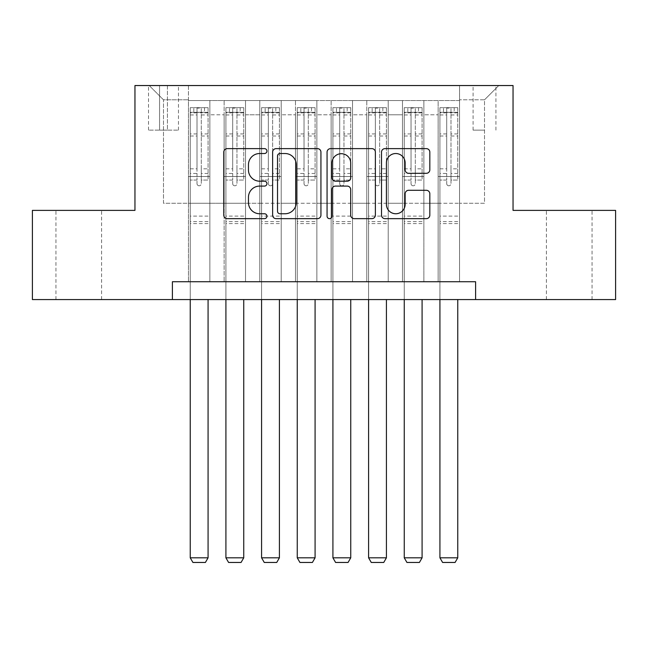 <?xml version="1.0" encoding="UTF-8"?>
<svg xmlns="http://www.w3.org/2000/svg" width="648" height="648" viewBox="0 0 648 648"><rect width="100%" height="100%" fill="white"/><g stroke="black" fill="none" stroke-linecap="round" stroke-linejoin="round"><path stroke-width="0.49" stroke-dasharray="3.24 2.43" d="M266.927 151.081A2.454 2.454 0 0 0 264.481 148.627L227.278 148.627A3.499 3.499 0 0 0 223.779 152.126L223.779 215.152A3.499 3.499 0 0 0 227.278 218.651L264.481 218.651A2.454 2.454 0 0 0 266.927 216.197A2.454 2.454 0 0 0 264.481 213.751L259.662 213.751A11.202 11.202 0 0 1 248.459 202.549L248.459 197.292A11.202 11.202 0 0 1 259.662 186.089L264.481 186.089A2.454 2.454 0 0 0 266.927 183.643A2.454 2.454 0 0 0 264.481 181.189L259.662 181.189A11.202 11.202 0 0 1 248.459 169.987L248.459 164.73A11.202 11.202 0 0 1 259.662 153.527L264.481 153.527A2.454 2.454 0 0 0 266.927 151.081M569.228 210.389L592.061 210.389L569.228 210.389M569.228 299.562L592.061 299.562L569.228 299.562M78.773 210.389L55.939 210.389L78.773 210.389M78.773 299.562L55.939 299.562L78.773 299.562M484.518 85.544L473.097 85.544L484.518 85.544M484.518 130.135L473.097 130.135L484.518 130.135M459.545 281.734L459.545 100.529L188.455 100.529L188.455 281.734L209.855 281.734L188.455 281.734L209.855 281.734L188.455 281.734L188.455 100.529L209.855 100.529L209.855 281.734L209.855 100.529L209.855 203.261L224.127 203.261L209.855 203.261L209.855 100.529L188.455 100.529L459.545 100.529L459.545 281.734L438.145 281.734L438.145 100.529L402.473 100.529L402.473 281.734L402.473 100.529L423.873 100.529L423.873 281.734L423.873 100.529L423.873 203.261L423.873 100.529L438.145 100.529L438.145 281.734L459.545 281.734L438.145 281.734L459.545 281.734L459.545 99.816L459.545 203.261L484.518 203.261L484.518 99.816L459.545 99.816L484.518 99.816L484.518 203.261L459.545 203.261L459.545 176.507L459.545 281.734M402.473 281.734L423.873 281.734L402.473 281.734L423.873 281.734L402.473 281.734L402.473 176.507L402.473 203.261L388.209 203.261L388.209 114.793L388.209 203.261L402.473 203.261L402.473 114.793L402.473 203.261L438.145 203.261L423.873 203.261L423.873 176.507L423.873 203.261L402.473 203.261L402.473 176.507L423.873 176.507L423.873 281.734L423.873 176.507L402.473 176.507L402.473 281.734M388.209 281.734L388.209 100.529L366.8 100.529L366.8 281.734L366.8 100.529L388.209 100.529L388.209 281.734L366.8 281.734L388.209 281.734L366.8 281.734L388.209 281.734L388.209 176.507L388.209 281.734M352.536 281.734L352.536 100.529L331.136 100.529L331.136 281.734L331.136 100.529L352.536 100.529L352.536 281.734L331.136 281.734L352.536 281.734L331.136 281.734L352.536 281.734L352.536 114.793L352.536 203.261L366.8 203.261L352.536 203.261L352.536 176.507L352.536 281.734M316.864 281.734L316.864 100.529L295.464 100.529L295.464 281.734L295.464 100.529L316.864 100.529L316.864 281.734L295.464 281.734L316.864 281.734L295.464 281.734L316.864 281.734L316.864 114.793L316.864 203.261L331.136 203.261L316.864 203.261L316.864 176.507L316.864 281.734M281.2 281.734L281.2 100.529L259.791 100.529L259.791 281.734L259.791 100.529L281.2 100.529L281.2 281.734L259.791 281.734L281.2 281.734L259.791 281.734L281.2 281.734L281.2 114.793L281.2 203.261L295.464 203.261L281.2 203.261L281.2 176.507L281.2 281.734M245.527 281.734L245.527 100.529L224.127 100.529L224.127 281.734L224.127 100.529L245.527 100.529L245.527 281.734L224.127 281.734L245.527 281.734L224.127 281.734L245.527 281.734L245.527 176.507L245.527 281.734M438.145 114.793L438.145 203.261L438.145 100.529L438.145 114.793L423.873 114.793L438.145 114.793M366.8 114.793L366.8 203.261L366.8 100.529L352.536 100.529L352.536 114.793L352.536 100.529L366.8 100.529L366.8 114.793L352.536 114.793L366.8 114.793M331.136 114.793L331.136 203.261L331.136 100.529L316.864 100.529L316.864 114.793L316.864 100.529L331.136 100.529L331.136 114.793L316.864 114.793L331.136 114.793M295.464 114.793L295.464 203.261L295.464 100.529L281.2 100.529L281.2 114.793L281.2 100.529L295.464 100.529L295.464 114.793L281.2 114.793L295.464 114.793M245.527 114.793L245.527 203.261L245.527 100.529L245.527 114.793L259.791 114.793L259.791 203.261L245.527 203.261L259.791 203.261L259.791 100.529L245.527 100.529L259.791 100.529L259.791 114.793L245.527 114.793M172.4 299.562L172.4 281.734L172.4 299.562L172.4 281.734L475.6 281.734L172.4 281.734L475.6 281.734L475.6 299.562L32.4 299.562L32.4 210.389L134.954 210.389L134.954 85.544L513.046 85.544L513.046 210.389L615.6 210.389L615.6 299.562L475.6 299.562L475.6 281.734L475.6 299.562M159.562 85.544L148.505 85.544L159.562 85.544L159.562 130.135L148.505 130.135L167.411 130.135L159.562 130.135L159.562 85.544M167.411 85.544L178.467 85.544L167.411 85.544L167.411 130.135L178.467 130.135L167.411 130.135L167.411 85.544M459.545 85.544L188.455 85.544L498.782 85.544L459.545 85.544L459.545 100.529L459.545 85.544M188.455 85.544L149.218 85.544L188.455 85.544L188.455 203.261L163.482 203.261L163.482 99.816L188.455 99.816L163.482 99.816L149.218 85.544L163.482 99.816L163.482 203.261L188.455 203.261L188.455 85.544M224.127 114.793L224.127 203.261L224.127 100.529L209.855 100.529L224.127 100.529L224.127 114.793L209.855 114.793L224.127 114.793M402.473 100.529L388.209 100.529L388.209 114.793L388.209 100.529L402.473 100.529L402.473 114.793L402.473 100.529M366.8 203.261L388.209 203.261L366.8 203.261L366.8 176.507L366.8 203.261M331.136 203.261L352.536 203.261L331.136 203.261L331.136 176.507L331.136 203.261M295.464 203.261L316.864 203.261L295.464 203.261L295.464 176.507L295.464 203.261M259.791 203.261L281.2 203.261L259.791 203.261L259.791 176.507L259.791 203.261M224.127 203.261L245.527 203.261L245.527 176.507L245.527 203.261L224.127 203.261L224.127 176.507L245.527 176.507L224.127 176.507L224.127 281.734L224.127 203.261M188.455 203.261L209.855 203.261L209.855 176.507L209.855 281.734L209.855 176.507L209.855 203.261L188.455 203.261L188.455 176.507L209.855 176.507L188.455 176.507L188.455 281.734L188.455 203.261M438.145 203.261L459.545 203.261L438.145 203.261L438.145 176.507L438.145 203.261M188.455 176.507L209.855 176.507L188.455 176.507M224.127 176.507L245.527 176.507L224.127 176.507M259.791 176.507L281.2 176.507L259.791 176.507L259.791 281.734L259.791 176.507L281.2 176.507L259.791 176.507M295.464 176.507L316.864 176.507L295.464 176.507L295.464 281.734L295.464 176.507L316.864 176.507L295.464 176.507M331.136 176.507L352.536 176.507L331.136 176.507L331.136 281.734L331.136 176.507L352.536 176.507L331.136 176.507M366.8 176.507L388.209 176.507L366.8 176.507L366.8 281.734L366.8 176.507L388.209 176.507L366.8 176.507M402.473 176.507L423.873 176.507L402.473 176.507M438.145 176.507L459.545 176.507L438.145 176.507L438.145 281.734L438.145 176.507L459.545 176.507L438.145 176.507M498.782 85.544L484.518 99.816L498.782 85.544M320.938 215.152L320.938 152.126A3.499 3.499 0 0 0 317.439 148.627L276.121 148.627A3.499 3.499 0 0 0 272.622 152.126L272.622 215.152A3.499 3.499 0 0 0 276.121 218.651L317.439 218.651A3.499 3.499 0 0 0 320.938 215.152M279.968 153.527A2.454 2.454 0 0 0 277.522 155.982L277.522 211.297A2.454 2.454 0 0 0 279.968 213.751L285.047 213.751A11.202 11.202 0 0 0 296.249 202.549L296.249 164.73A11.202 11.202 0 0 0 285.047 153.527L279.968 153.527M330.561 148.627L371.879 148.627A3.499 3.499 0 0 1 375.378 152.126L375.378 215.152A3.499 3.499 0 0 1 371.879 218.651L354.197 218.651A3.499 3.499 0 0 1 350.698 215.152L350.698 189.589A3.499 3.499 0 0 0 347.198 186.089L335.47 186.089A3.499 3.499 0 0 0 331.962 189.589L331.962 216.197A2.454 2.454 0 0 1 329.516 218.651A2.454 2.454 0 0 1 327.062 216.197L327.062 152.126A3.499 3.499 0 0 1 330.561 148.627M350.698 163.069A9.364 9.364 0 0 0 341.334 153.706A9.364 9.364 0 0 0 331.962 163.069L331.962 177.69A3.499 3.499 0 0 0 335.47 181.189L347.198 181.189A3.499 3.499 0 0 0 350.698 177.69L350.698 163.069M408.645 173.308L426.319 173.308A3.499 3.499 0 0 0 429.827 169.808L429.827 152.126A3.499 3.499 0 0 0 426.319 148.627L385.009 148.627A3.499 3.499 0 0 0 381.51 152.126L381.51 215.152A3.499 3.499 0 0 0 385.009 218.651L426.319 218.651A3.499 3.499 0 0 0 429.827 215.152L429.827 193.793A3.499 3.499 0 0 0 426.319 190.293L408.645 190.293A3.499 3.499 0 0 0 405.138 193.793L405.138 204.387A9.364 9.364 0 0 1 395.774 213.751A9.364 9.364 0 0 1 386.411 204.387L386.411 162.891A9.364 9.364 0 0 1 395.774 153.527A9.364 9.364 0 0 1 405.138 162.891L405.138 169.808A3.499 3.499 0 0 0 408.645 173.308M197.016 183.643A2.138 2.138 90 0 0 199.155 185.782A2.138 2.138 -90 0 1 197.016 183.643L197.016 180.063L197.016 183.643M204.509 107.665L204.509 112.298L208.073 112.307L208.073 107.665L190.237 107.665L190.237 557.815L208.073 557.815L208.073 299.562M190.237 107.665L190.237 299.562M208.073 112.307L208.073 180.063L201.293 180.063L201.293 183.643A2.138 2.138 -90 0 1 199.155 185.782A2.138 2.138 90 0 0 201.293 183.643L201.293 168.828L208.073 168.828M208.073 107.665L208.073 180.063L201.293 180.063L201.293 108.103L197.016 108.103L197.016 173.47L190.237 173.47M204.509 112.298L193.809 112.298L193.809 107.665M190.237 112.307L193.809 112.298M190.237 168.828L197.016 168.828L197.016 180.063L197.016 173.47M197.016 168.828L197.016 113.238C198.442 111.999 199.868 111.999 201.293 113.238L201.293 168.828M207.984 107.665L190.326 107.665L207.984 107.665M190.326 112.298L207.984 112.298L190.326 112.298M208.073 223.592L190.237 223.592M190.237 557.815L192.918 562.456L205.4 562.456L208.073 557.815M201.293 113.238L201.293 108.103M197.016 113.238L197.016 108.103L197.016 113.238M232.689 183.643A2.138 2.138 89.9 0 0 234.827 185.782A2.138 2.138 -90.1 0 1 232.689 183.643L232.689 180.063L232.689 183.643M240.173 107.665L240.173 112.298L243.745 112.307L243.745 107.665L225.909 107.665L225.909 557.815L243.745 557.815L243.745 299.562M225.909 107.665L225.909 299.562M243.745 112.307L243.745 180.063L236.966 180.063L236.966 183.643A2.138 2.138 -90.1 0 1 234.827 185.782A2.138 2.138 89.9 0 0 236.966 183.643L236.966 168.828L243.745 168.828M243.745 107.665L243.745 180.063L236.966 180.063L236.966 108.103L232.689 108.103L232.689 173.47L225.909 173.47M240.173 112.298L229.473 112.298L229.473 107.665M225.909 112.307L229.473 112.298M225.909 168.828L232.689 168.828L232.689 180.063L232.689 173.47M232.689 168.828L232.689 113.238C234.106 111.999 235.532 111.999 236.966 113.238L236.966 168.828M243.656 107.665L225.998 107.665L243.656 107.665M225.998 112.298L243.656 112.298L225.998 112.298M243.745 223.592L225.909 223.592M225.909 557.815L228.582 562.456L241.064 562.456L243.745 557.815M236.966 113.238L236.966 108.103M232.689 113.238L232.689 108.103L232.689 113.238M268.353 183.643A2.138 2.138 89.9 0 0 270.491 185.782A2.138 2.138 -90.1 0 1 268.353 183.643L268.353 180.063L268.353 183.643M275.846 107.665L275.846 112.298L279.41 112.307L279.41 107.665L261.581 107.665L261.581 557.815L279.41 557.815L279.41 299.562M261.581 107.665L261.581 299.562M279.41 112.307L279.41 180.063L272.638 180.063L272.638 183.643A2.138 2.138 -90.1 0 1 270.491 185.782A2.138 2.138 89.9 0 0 272.638 183.643L272.638 168.828L279.41 168.828M279.41 107.665L279.41 180.063L272.638 180.063L272.638 108.103L268.353 108.103L268.353 173.47L261.581 173.47M275.846 112.298L265.145 112.298L265.145 107.665M261.581 112.307L265.145 112.298M261.581 168.828L268.353 168.828L268.353 180.063L268.353 173.47M268.353 168.828L268.353 113.238C269.779 111.999 271.204 111.999 272.638 113.238L272.638 168.828M279.32 107.665L261.671 107.665L279.32 107.665M261.671 112.298L279.32 112.298L261.671 112.298M279.41 223.592L261.581 223.592M261.581 557.815L264.254 562.456L276.736 562.456L279.41 557.815M272.638 113.238L272.638 108.103M268.353 113.238L268.353 108.103L268.353 113.238M304.025 183.643A2.138 2.138 89.9 0 0 306.164 185.782A2.138 2.138 -90.1 0 1 304.025 183.643L304.025 180.063L304.025 183.643M311.518 107.665L311.518 112.298L315.082 112.307L315.082 107.665L297.246 107.665L297.246 557.815L315.082 557.815L315.082 299.562M297.246 107.665L297.246 299.562M315.082 112.307L315.082 180.063L308.302 180.063L308.302 183.643A2.138 2.138 -90.1 0 1 306.164 185.782A2.138 2.138 89.9 0 0 308.302 183.643L308.302 168.828L315.082 168.828M315.082 107.665L315.082 180.063L308.302 180.063L308.302 108.103L304.025 108.103L304.025 173.47L297.246 173.47M311.518 112.298L300.818 112.298L300.818 107.665M297.246 112.307L300.818 112.298M297.246 168.828L304.025 168.828L304.025 180.063L304.025 173.47M304.025 168.828L304.025 113.238C305.451 111.999 306.877 111.999 308.302 113.238L308.302 168.828M314.993 107.665L297.335 107.665L314.993 107.665M297.335 112.298L314.993 112.298L297.335 112.298M315.082 223.592L297.246 223.592M297.246 557.815L299.927 562.456L312.409 562.456L315.082 557.815M308.302 113.238L308.302 108.103M304.025 113.238L304.025 108.103L304.025 113.238M339.698 183.643A2.138 2.138 89.9 0 0 341.836 185.782A2.138 2.138 -90.1 0 1 339.698 183.643L339.698 180.063L339.698 183.643M347.182 107.665L347.182 112.298L350.754 112.307L350.754 107.665L332.918 107.665L332.918 557.815L350.754 557.815L350.754 299.562M332.918 107.665L332.918 299.562M350.754 112.307L350.754 180.063L343.975 180.063L343.975 183.643A2.138 2.138 -90.1 0 1 341.836 185.782A2.138 2.138 89.9 0 0 343.975 183.643L343.975 168.828L350.754 168.828M350.754 107.665L350.754 180.063L343.975 180.063L343.975 108.103L339.698 108.103L339.698 173.47L332.918 173.47M347.182 112.298L336.482 112.298L336.482 107.665M332.918 112.307L336.482 112.298M332.918 168.828L339.698 168.828L339.698 180.063L339.698 173.47M339.698 168.828L339.698 113.238C341.115 111.999 342.541 111.999 343.975 113.238L343.975 168.828M350.665 107.665L333.007 107.665L350.665 107.665M333.007 112.298L350.665 112.298L333.007 112.298M350.754 223.592L332.918 223.592M332.918 557.815L335.591 562.456L348.073 562.456L350.754 557.815M343.975 113.238L343.975 108.103M339.698 113.238L339.698 108.103L339.698 113.238M375.362 183.643A2.138 2.138 89.9 0 0 377.509 185.782A2.138 2.138 -90.1 0 1 375.362 183.643L375.362 180.063L375.362 183.643M382.855 107.665L382.855 112.298L386.419 112.307L386.419 107.665L368.591 107.665L368.591 557.815L386.419 557.815L386.419 299.562M368.591 107.665L368.591 299.562M386.419 112.307L386.419 180.063L379.647 180.063L379.647 183.643A2.138 2.138 -90.1 0 1 377.509 185.782A2.138 2.138 89.9 0 0 379.647 183.643L379.647 168.828L386.419 168.828M386.419 107.665L386.419 180.063L379.647 180.063L379.647 108.103L375.362 108.103L375.362 173.47L368.591 173.47M382.855 112.298L372.155 112.298L372.155 107.665M368.591 112.307L372.155 112.298M368.591 168.828L375.362 168.828L375.362 180.063L375.362 173.47M375.362 168.828L375.362 113.238C376.788 111.999 378.213 111.999 379.647 113.238L379.647 168.828M386.329 107.665L368.68 107.665L386.329 107.665M368.68 112.298L386.329 112.298L368.68 112.298M386.419 223.592L368.591 223.592M368.591 557.815L371.264 562.456L383.746 562.456L386.419 557.815M379.647 113.238L379.647 108.103M375.362 113.238L375.362 108.103L375.362 113.238M411.035 183.643A2.138 2.138 89.9 0 0 413.173 185.782A2.138 2.138 -90.1 0 1 411.035 183.643L411.035 180.063L411.035 183.643M418.527 107.665L418.527 112.298L422.091 112.307L422.091 107.665L404.255 107.665L404.255 557.815L422.091 557.815L422.091 299.562M404.255 107.665L404.255 299.562M422.091 112.307L422.091 180.063L415.311 180.063L415.311 183.643A2.138 2.138 -90.1 0 1 413.173 185.782A2.138 2.138 89.9 0 0 415.311 183.643L415.311 168.828L422.091 168.828M422.091 107.665L422.091 180.063L415.311 180.063L415.311 108.103L411.035 108.103L411.035 173.47L404.255 173.47M418.527 112.298L407.827 112.298L407.827 107.665M404.255 112.307L407.827 112.298M404.255 168.828L411.035 168.828L411.035 180.063L411.035 173.47M411.035 168.828L411.035 113.238C412.46 111.999 413.886 111.999 415.311 113.238L415.311 168.828M422.002 107.665L404.344 107.665L422.002 107.665M404.344 112.298L422.002 112.298L404.344 112.298M422.091 223.592L404.255 223.592M404.255 557.815L406.936 562.456L419.418 562.456L422.091 557.815M415.311 113.238L415.311 108.103M411.035 113.238L411.035 108.103L411.035 113.238M446.707 183.643A2.138 2.138 89.9 0 0 448.845 185.782A2.138 2.138 -90.1 0 1 446.707 183.643L446.707 180.063L446.707 183.643M454.191 107.665L454.191 112.298L457.763 112.307L457.763 107.665L439.927 107.665L439.927 557.815L457.763 557.815L457.763 299.562M439.927 107.665L439.927 299.562M457.763 112.307L457.763 180.063L450.984 180.063L450.984 183.643A2.138 2.138 -90.1 0 1 448.845 185.782A2.138 2.138 89.9 0 0 450.984 183.643L450.984 168.828L457.763 168.828M457.763 107.665L457.763 180.063L450.984 180.063L450.984 108.103L446.707 108.103L446.707 173.47L439.927 173.47M454.191 112.298L443.491 112.298L443.491 107.665M439.927 112.307L443.491 112.298M439.927 168.828L446.707 168.828L446.707 180.063L446.707 173.47M446.707 168.828L446.707 113.238C448.124 111.999 449.55 111.999 450.984 113.238L450.984 168.828M457.674 107.665L440.016 107.665L457.674 107.665M440.016 112.298L457.674 112.298L440.016 112.298M457.763 223.592L439.927 223.592M439.927 557.815L442.6 562.456L455.082 562.456L457.763 557.815M450.984 113.238L450.984 108.103M446.707 113.238L446.707 108.103L446.707 113.238M402.473 114.793L388.209 114.793L402.473 114.793M197.016 180.063L190.237 180.063L197.016 180.063M208.073 216.1L190.237 216.1M208.073 173.47L201.293 173.47M197.016 133.925L190.237 133.925M208.073 133.925L201.293 133.925M190.237 136.007L197.016 136.007M201.293 136.007L208.073 136.007M197.016 112.874L190.237 112.874M190.237 114.955L197.016 114.955M208.073 112.874L201.293 112.874M201.293 114.955L208.073 114.955M208.073 221.576L190.237 221.576M232.689 180.063L225.909 180.063L232.689 180.063M243.745 216.1L225.909 216.1M243.745 173.47L236.966 173.47M232.689 133.925L225.909 133.925M243.745 133.925L236.966 133.925M225.909 136.007L232.689 136.007M236.966 136.007L243.745 136.007M232.689 112.874L225.909 112.874M225.909 114.955L232.689 114.955M243.745 112.874L236.966 112.874M236.966 114.955L243.745 114.955M243.745 221.576L225.909 221.576M268.353 180.063L261.581 180.063L268.353 180.063M279.41 216.1L261.581 216.1M279.41 173.47L272.638 173.47M268.353 133.925L261.581 133.925M279.41 133.925L272.638 133.925M261.581 136.007L268.353 136.007M272.638 136.007L279.41 136.007M268.353 112.874L261.581 112.874M261.581 114.955L268.353 114.955M279.41 112.874L272.638 112.874M272.638 114.955L279.41 114.955M279.41 221.576L261.581 221.576M304.025 180.063L297.246 180.063L304.025 180.063M315.082 216.1L297.246 216.1M315.082 173.47L308.302 173.47M304.025 133.925L297.246 133.925M315.082 133.925L308.302 133.925M297.246 136.007L304.025 136.007M308.302 136.007L315.082 136.007M304.025 112.874L297.246 112.874M297.246 114.955L304.025 114.955M315.082 112.874L308.302 112.874M308.302 114.955L315.082 114.955M315.082 221.576L297.246 221.576M339.698 180.063L332.918 180.063L339.698 180.063M350.754 216.1L332.918 216.1M350.754 173.47L343.975 173.47M339.698 133.925L332.918 133.925M350.754 133.925L343.975 133.925M332.918 136.007L339.698 136.007M343.975 136.007L350.754 136.007M339.698 112.874L332.918 112.874M332.918 114.955L339.698 114.955M350.754 112.874L343.975 112.874M343.975 114.955L350.754 114.955M350.754 221.576L332.918 221.576M375.362 180.063L368.591 180.063L375.362 180.063M386.419 216.1L368.591 216.1M386.419 173.47L379.647 173.47M375.362 133.925L368.591 133.925M386.419 133.925L379.647 133.925M368.591 136.007L375.362 136.007M379.647 136.007L386.419 136.007M375.362 112.874L368.591 112.874M368.591 114.955L375.362 114.955M386.419 112.874L379.647 112.874M379.647 114.955L386.419 114.955M386.419 221.576L368.591 221.576M411.035 180.063L404.255 180.063L411.035 180.063M422.091 216.1L404.255 216.1M422.091 173.47L415.311 173.47M411.035 133.925L404.255 133.925M422.091 133.925L415.311 133.925M404.255 136.007L411.035 136.007M415.311 136.007L422.091 136.007M411.035 112.874L404.255 112.874M404.255 114.955L411.035 114.955M422.091 112.874L415.311 112.874M415.311 114.955L422.091 114.955M422.091 221.576L404.255 221.576M446.707 180.063L439.927 180.063L446.707 180.063M457.763 216.1L439.927 216.1M457.763 173.47L450.984 173.47M446.707 133.925L439.927 133.925M457.763 133.925L450.984 133.925M439.927 136.007L446.707 136.007M450.984 136.007L457.763 136.007M446.707 112.874L439.927 112.874M439.927 114.955L446.707 114.955M457.763 112.874L450.984 112.874M450.984 114.955L457.763 114.955M457.763 221.576L439.927 221.576M546.402 299.562L546.402 210.389M55.939 299.562L55.939 210.389M473.097 130.135L473.097 85.544M148.505 130.135L148.505 85.544M178.467 130.135L178.467 85.544M495.931 130.135L495.931 85.544M101.598 299.562L101.598 210.389M592.061 299.562L592.061 210.389"/><path stroke-width="0.97" d="M266.927 151.081A2.454 2.454 0 0 0 264.481 148.627L227.278 148.627A3.499 3.499 0 0 0 223.779 152.126L223.779 215.152A3.499 3.499 0 0 0 227.278 218.651L264.481 218.651A2.454 2.454 0 0 0 266.927 216.197A2.454 2.454 0 0 0 264.481 213.751L259.662 213.751A11.202 11.202 0 0 1 248.459 202.549L248.459 197.292A11.202 11.202 0 0 1 259.662 186.089L264.481 186.089A2.454 2.454 0 0 0 266.927 183.643A2.454 2.454 0 0 0 264.481 181.189L259.662 181.189A11.202 11.202 0 0 1 248.459 169.987L248.459 164.73A11.202 11.202 0 0 1 259.662 153.527L264.481 153.527A2.454 2.454 0 0 0 266.927 151.081M426.319 173.308A3.499 3.499 0 0 0 429.827 169.808L429.827 152.126A3.499 3.499 0 0 0 426.319 148.627L385.009 148.627A3.499 3.499 0 0 0 381.51 152.126L381.51 215.152A3.499 3.499 0 0 0 385.009 218.651L426.319 218.651A3.499 3.499 0 0 0 429.827 215.152L429.827 193.793A3.499 3.499 0 0 0 426.319 190.293L408.645 190.293A3.499 3.499 0 0 0 405.138 193.793L405.138 204.387A9.364 9.364 0 0 1 395.774 213.751A9.364 9.364 0 0 1 386.411 204.387L386.411 162.891A9.364 9.364 0 0 1 395.774 153.527A9.364 9.364 0 0 1 405.138 162.891L405.138 169.808A3.499 3.499 0 0 0 408.645 173.308L426.319 173.308M172.4 299.562L32.4 299.562L32.4 210.389L134.954 210.389L134.954 85.544L513.046 85.544L513.046 210.389L615.6 210.389L615.6 299.562L475.6 299.562L475.6 281.734L172.4 281.734L172.4 299.562L475.6 299.562M320.938 152.126A3.499 3.499 0 0 0 317.439 148.627L276.121 148.627A3.499 3.499 0 0 0 272.622 152.126L272.622 215.152A3.499 3.499 0 0 0 276.121 218.651L317.439 218.651A3.499 3.499 0 0 0 320.938 215.152L320.938 152.126M330.561 148.627L371.879 148.627A3.499 3.499 0 0 1 375.378 152.126L375.378 215.152A3.499 3.499 0 0 1 371.879 218.651L354.197 218.651A3.499 3.499 0 0 1 350.698 215.152L350.698 189.589A3.499 3.499 0 0 0 347.198 186.089L335.47 186.089A3.499 3.499 0 0 0 331.962 189.589L331.962 216.197A2.454 2.454 0 0 1 329.516 218.651A2.454 2.454 0 0 1 327.062 216.197L327.062 152.126A3.499 3.499 0 0 1 330.561 148.627M279.968 153.527A2.454 2.454 0 0 0 277.522 155.982L277.522 211.297A2.454 2.454 0 0 0 279.968 213.751L285.047 213.751A11.202 11.202 0 0 0 296.249 202.549L296.249 164.73A11.202 11.202 0 0 0 285.047 153.527L279.968 153.527M350.698 163.069A9.364 9.364 0 0 0 341.334 153.706A9.364 9.364 0 0 0 331.962 163.069L331.962 177.69A3.499 3.499 0 0 0 335.47 181.189L347.198 181.189A3.499 3.499 0 0 0 350.698 177.69L350.698 163.069M208.073 299.562L208.073 557.815L190.237 557.815L190.237 299.562M208.073 557.815L205.4 562.456L192.918 562.456L190.237 557.815M243.745 299.562L243.745 557.815L225.909 557.815L225.909 299.562M243.745 557.815L241.064 562.456L228.582 562.456L225.909 557.815M279.41 299.562L279.41 557.815L261.581 557.815L261.581 299.562M279.41 557.815L276.736 562.456L264.254 562.456L261.581 557.815M315.082 299.562L315.082 557.815L297.246 557.815L297.246 299.562M315.082 557.815L312.409 562.456L299.927 562.456L297.246 557.815M350.754 299.562L350.754 557.815L332.918 557.815L332.918 299.562M350.754 557.815L348.073 562.456L335.591 562.456L332.918 557.815M386.419 299.562L386.419 557.815L368.591 557.815L368.591 299.562M386.419 557.815L383.746 562.456L371.264 562.456L368.591 557.815M422.091 299.562L422.091 557.815L404.255 557.815L404.255 299.562M422.091 557.815L419.418 562.456L406.936 562.456L404.255 557.815M457.763 299.562L457.763 557.815L439.927 557.815L439.927 299.562M457.763 557.815L455.082 562.456L442.6 562.456L439.927 557.815"/></g></svg>
